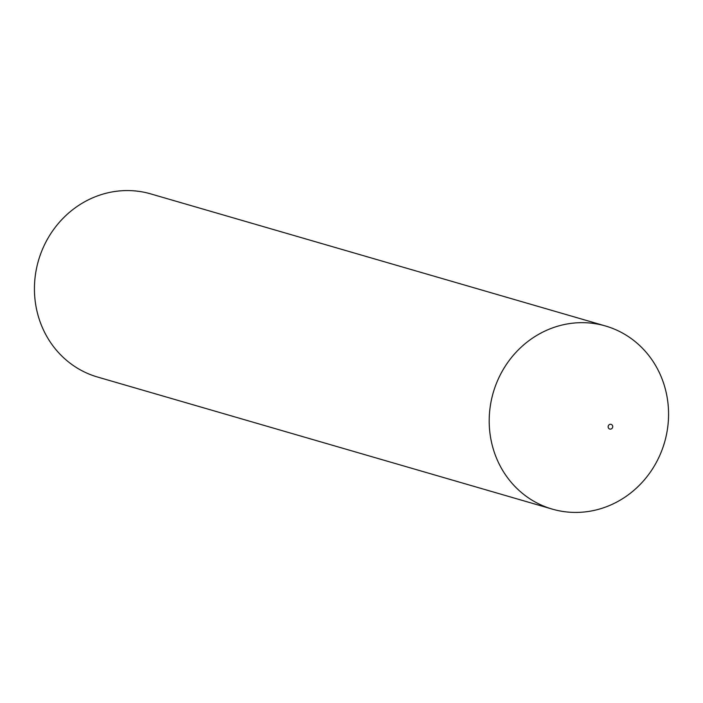 <?xml version="1.0" encoding="UTF-8"?>
<svg xmlns="http://www.w3.org/2000/svg" width="703" height="703" viewBox="0 0 703 703"><rect width="100%" height="100%" fill="white"/><g stroke="black" fill="none" stroke-linecap="round" stroke-linejoin="round"><path stroke-width="1.05" d="M605.485 325.981L150.714 193.887A95.344 89.193 106.2 0 0 56.02 226.322A95.344 89.193 106.2 0 0 43.542 330.138A95.344 89.193 106.2 0 0 97.515 377.019L552.286 509.113A95.344 89.193 106.2 0 0 646.98 476.678A95.344 89.193 106.2 0 0 659.458 372.862A95.344 89.193 106.2 0 0 605.485 325.981A95.344 89.193 106.2 0 0 510.791 358.416A95.344 89.193 106.2 0 0 498.313 462.24A95.344 89.193 106.2 0 0 552.286 509.113M612.489 425.561A2.443 2.285 106.2 0 0 609.413 424.568A2.443 2.285 106.2 0 0 608.359 427.855A2.443 2.285 106.2 0 0 611.434 428.848A2.443 2.285 106.2 0 0 612.489 425.561"/></g></svg>

